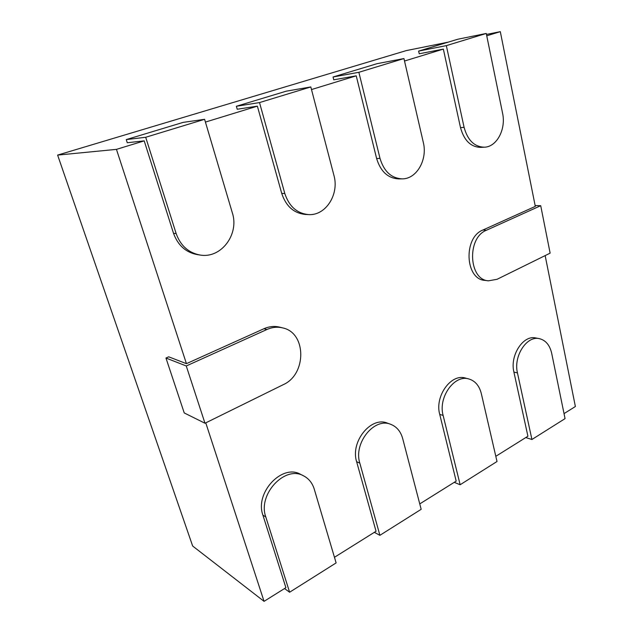 <?xml version="1.0" encoding="UTF-8"?>
<svg xmlns="http://www.w3.org/2000/svg" width="633" height="633" viewBox="0 0 633 633"><rect width="100%" height="100%" fill="white"/><g stroke="black" fill="none" stroke-linecap="round" stroke-linejoin="round"><path stroke-width="0.95" d="M282.753 327.926C306.594 332.808 306.776 374.38 283.275 384.658L204.981 423.24L186.26 365.969L266.92 329.5C272.237 327.158 277.515 326.636 282.753 327.926L279.746 327.158C274.524 325.876 269.262 326.391 263.969 328.717L186.434 363.666L116.448 149.372L57.619 155.093L192.661 546.034L264.056 601.35L285.902 587.677L262.909 515.159C254.577 492.609 282.302 463.435 300.635 474.37L303.65 475.889C308.833 478.603 312.37 483.042 314.269 489.19L336.123 562.911L289.613 592.235L265.789 516.932C257.441 494.278 285.269 464.915 303.65 475.889M57.619 155.093L406.299 50.6L448.148 42.158M186.434 363.666L168.695 356.814L165.957 358.025L184.235 412.938L204.981 423.24M205.765 422.86L264.056 601.35M564.027 413.618L575.381 406.521L545.155 255.597M495.805 456.314L527.914 436.224L513.901 372.069C509.707 355.517 523.182 334.778 535.708 337.959L539.308 338.639C545.654 340.174 549.784 345.064 551.691 353.317L565.055 418.619L531.926 439.5L517.454 372.908C513.26 356.284 526.775 335.443 539.308 338.639M419.758 503.908L456.187 481.112L439.721 414.354C434.547 396.298 451.1 373.328 465.382 378.059L468.855 378.961C475.177 380.868 479.331 385.75 481.317 393.591L497.008 461.512L460.144 484.743L443.124 415.446C437.949 397.31 454.541 374.222 468.855 378.961M334.461 557.293L376.042 531.269L356.632 461.726C350.136 441.739 371.136 416.008 387.42 423.137L390.703 424.316C396.693 426.658 400.689 431.413 402.691 438.582L421.167 509.312L379.903 535.32L359.813 463.119C353.309 443.045 374.38 417.163 390.703 424.316M116.448 149.372L144.205 140.858L173.521 233.3C177.913 245.39 185.904 252.512 197.48 254.648L200.21 255.044C188.587 252.899 180.563 245.739 176.156 233.569L145.693 137.274L126.26 139.592L183.159 122.375L204.601 119.313L232.335 212.846C239.456 234.218 221.186 258.786 200.21 255.044M486.737 35.812L500.307 31.65L486.46 34.443M418.627 51.099L419.236 53.773L443.353 49.113L460.507 127.629C464.06 140.494 470.81 147.085 480.764 147.386L484.38 147.196C474.402 146.888 467.645 140.273 464.092 127.336L446.336 45.631L418.627 51.099L457.833 39.23L486.263 33.462L502.562 113.141C506.186 129.164 496.81 146.967 484.38 147.196M404.519 61.029L443.353 49.113M333.053 76.997L333.773 79.821L356.237 75.833L376.627 158.511C380.568 171.48 387.918 178.277 398.687 178.902L402.097 178.862C391.305 178.229 383.938 171.401 379.998 158.361L358.864 72.297L333.053 76.997L377.11 63.664L403.949 58.553L423.303 142.385C427.734 159.698 416.593 179.163 402.097 178.862M311.499 89.554L356.237 75.833M236.37 106.265L237.217 109.24L257.37 106.154L281.74 193.453C286.005 206.255 293.854 213.25 305.296 214.437L308.429 214.587C296.956 213.392 289.083 206.358 284.803 193.484L259.514 102.578L236.37 106.265L286.235 91.176L310.819 86.943L333.923 175.365C339.446 194.347 325.647 215.972 308.429 214.587M205.424 122.082L257.37 106.154M126.26 139.592L127.273 142.742L144.205 140.858M500.307 31.65L535.304 206.398L482.876 230.032C463.174 237.51 465.097 279.462 484.933 280.387L488.486 280.823C468.618 279.905 466.703 237.747 486.453 230.238L540.717 205.701L535.138 205.567M186.26 365.969L165.957 358.025M289.613 592.235L284.518 588.548M379.903 535.32L374.325 532.337M460.144 484.743L454.225 482.338M531.926 439.5L525.77 437.561M540.717 205.701L550.132 253.145L497.103 279.28L488.486 280.823M145.693 137.274L204.601 119.313M259.514 102.578L310.819 86.943M358.864 72.297L403.949 58.553M446.336 45.631L486.263 33.462M266.92 329.5L263.969 328.717M265.789 516.932L262.909 515.159M359.813 463.119L356.632 461.726M443.124 415.446L439.721 414.354M517.454 372.908L513.901 372.069M176.156 233.569L173.521 233.3M284.803 193.484L281.74 193.453M379.998 158.361L376.627 158.511M464.092 127.336L460.507 127.629M486.453 230.238L482.876 230.032"/></g></svg>
